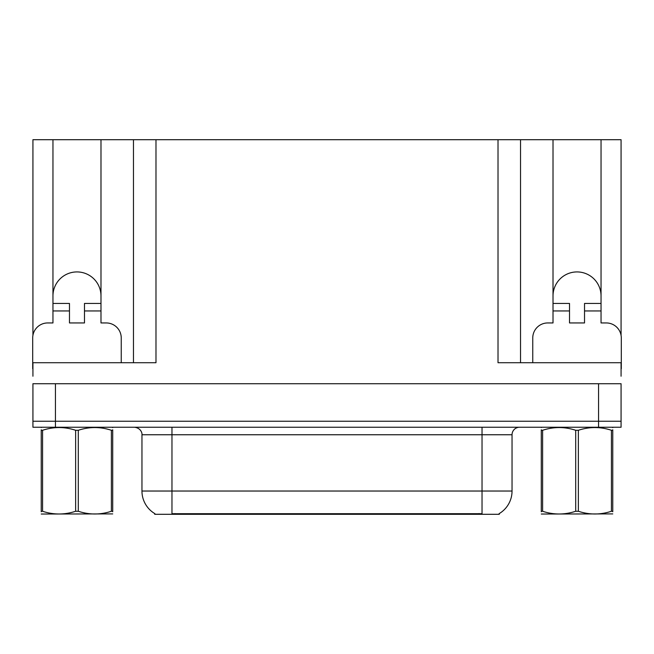 <?xml version="1.0" encoding="UTF-8"?>
<svg xmlns="http://www.w3.org/2000/svg" width="654" height="654" viewBox="0 0 654 654"><rect width="100%" height="100%" fill="white"/><g stroke="black" fill="none" stroke-linecap="round" stroke-linejoin="round"><path stroke-width="0.98" d="M499.288 513.553L499.288 514.297L154.712 514.297L154.712 513.553M52.958 295.935A24.01 24.01 0 0 1 76.976 271.925A24.01 24.01 0 0 1 100.986 295.935M55.435 427.25L621.071 427.25L621.071 421.25L32.929 421.25L32.929 383.726L55.435 383.726L55.435 421.25L32.929 421.25L32.929 427.25L55.435 427.25L55.435 421.25L621.071 421.25L621.071 383.726L55.435 383.726M32.929 368.725A15.009 15.009 0 0 0 32.7 368.717L32.7 337.954A15.009 15.009 0 0 1 47.709 322.945L52.958 322.945L52.958 310.944L69.471 310.944L69.471 322.945L84.48 322.945L84.48 310.944L100.986 310.944L100.986 139.703L498.013 139.703L498.013 362.717L621.071 362.717L621.071 376.222M32.929 376.222L32.929 362.717L155.987 362.717L155.987 139.703M69.471 310.944L69.471 303.44L52.958 303.44L52.958 139.703L32.929 139.703L32.929 335.363M532.757 362.717L532.757 337.954A15.009 15.009 0 0 1 547.766 322.945L553.014 322.945L553.014 310.944L569.52 310.944L569.52 322.945L584.529 322.945L584.529 310.944L601.042 310.944L601.042 139.703L621.071 139.703L621.071 335.363M133.473 139.703L133.473 362.717M498.013 139.703L520.527 139.703L520.527 362.717L520.527 139.703L553.014 139.703L553.014 310.944M601.042 139.703L553.014 139.703M52.958 139.703L100.986 139.703M601.042 295.935A24.01 24.01 0 0 0 577.024 271.925A24.01 24.01 0 0 0 553.014 295.935M154.933 513.692A26.266 26.266 0 0 1 141.959 491.031L171.969 491.031L171.969 513.692L482.031 513.692L482.031 491.031L512.041 491.031L512.041 434.755A7.505 7.505 0 0 1 519.546 427.25M141.959 491.031L141.959 434.755C142.335 433.537 141.051 427.945 134.454 427.25M499.067 513.692A26.266 26.266 0 0 0 512.041 491.031M621.071 427.25L621.071 421.25M100.986 310.944L100.986 322.945L106.234 322.945A15.009 15.009 0 0 1 121.243 337.954L121.243 362.717M100.986 303.44L84.48 303.44L84.48 310.944M52.958 303.44L52.958 310.944M569.52 310.944L569.52 303.44L553.014 303.44M601.042 310.944L601.042 322.945L606.291 322.945A15.009 15.009 0 0 1 621.3 337.954L621.3 368.717A15.009 15.009 0 0 0 621.071 368.725M601.042 303.44L584.529 303.44L584.529 310.944M112.709 513.905L41.235 514.028M112.709 511.755L112.709 511.264C112.709 514.894 112.709 514.894 112.709 511.264L111.384 511.264L111.384 430.283C100.397 426.653 89.369 426.653 78.3 430.283L75.643 430.283C64.664 426.653 53.636 426.653 42.567 430.283L41.235 430.283C41.235 426.653 41.235 426.653 41.235 430.283L41.235 429.792M78.3 430.283L78.3 511.264C89.279 514.894 100.307 514.894 111.384 511.264M78.3 511.264L75.643 511.264L75.643 430.283M112.709 429.792L112.709 430.283C112.709 426.653 112.709 426.653 112.709 430.283L111.384 430.283M112.709 427.602L112.243 427.25M112.709 430.283L112.709 511.264M42.567 430.283L42.567 511.264L41.235 511.264L41.235 430.283M42.567 511.264C53.546 514.894 64.574 514.894 75.643 511.264M41.235 511.264C41.235 514.894 41.235 514.894 41.235 511.264L41.235 511.755M612.765 513.905L541.291 514.028M612.765 511.755L612.765 511.264C612.765 514.894 612.765 514.894 612.765 511.264L611.433 511.264L611.433 430.283C600.454 426.653 589.426 426.653 578.357 430.283L575.7 430.283C564.721 426.653 553.693 426.653 542.616 430.283L541.291 430.283C541.291 426.653 541.291 426.653 541.291 430.283L541.291 429.792M578.357 430.283L578.357 511.264C589.336 514.894 600.364 514.894 611.433 511.264M578.357 511.264L575.7 511.264L575.7 430.283M612.765 429.792L612.765 430.283C612.765 426.653 612.765 426.653 612.765 430.283L611.433 430.283M612.765 427.602L612.299 427.25M612.765 430.283L612.765 511.264M542.616 430.283L542.616 511.264L541.291 511.264L541.291 430.283M542.616 511.264C553.603 514.894 564.631 514.894 575.7 511.264M541.291 511.264C541.291 514.894 541.291 514.894 541.291 511.264L541.291 511.755M598.565 383.726L598.565 427.25M479.03 514.297L479.03 513.553M174.97 514.297L174.97 513.553M482.031 427.25L482.031 434.755L141.959 434.755M512.041 434.755L482.031 434.755L482.031 491.031L171.969 491.031L171.969 427.25M41.701 427.25L41.235 427.52M541.757 427.25L541.291 427.52"/></g></svg>
